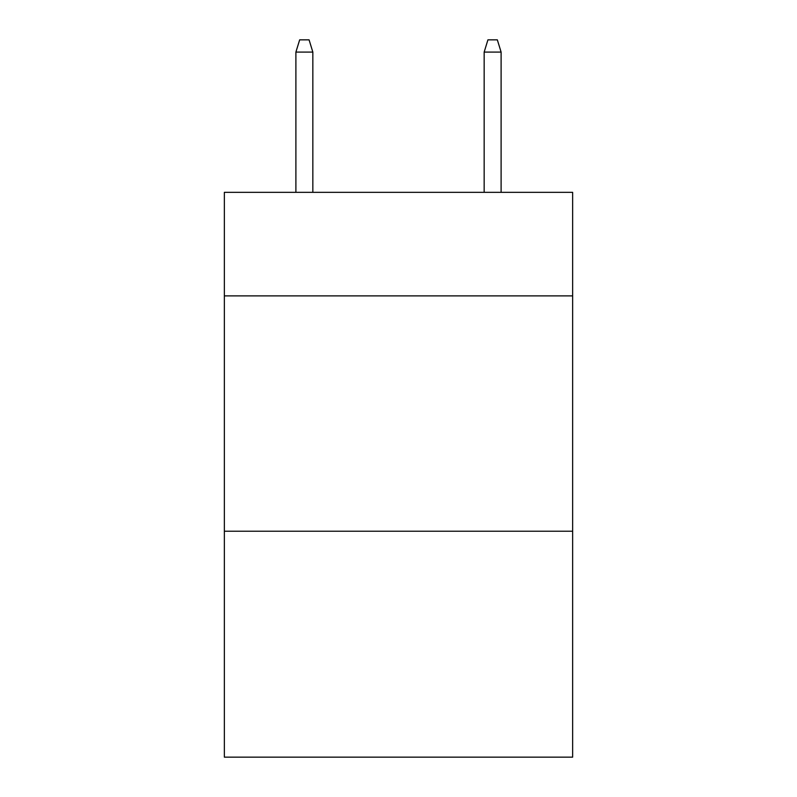 <?xml version="1.0" encoding="UTF-8"?>
<svg xmlns="http://www.w3.org/2000/svg" width="797" height="797" viewBox="0 0 797 797"><rect width="100%" height="100%" fill="white"/><g stroke="black" fill="none" stroke-linecap="round" stroke-linejoin="round"><path stroke-width="1.2" d="M572.644 295.896L572.644 192.346L224.355 192.346L224.355 295.896L572.644 295.896L572.644 757.15L224.355 757.15L224.355 295.896M572.644 531.23L224.355 531.23M312.842 192.346L312.842 52.084L295.896 52.084L295.896 192.346M295.896 52.084L299.662 39.85L309.077 39.85L312.842 52.084M484.158 52.084L487.923 39.85L497.338 39.85L501.104 52.084L484.158 52.084L484.158 192.346M501.104 52.084L501.104 192.346"/></g></svg>
